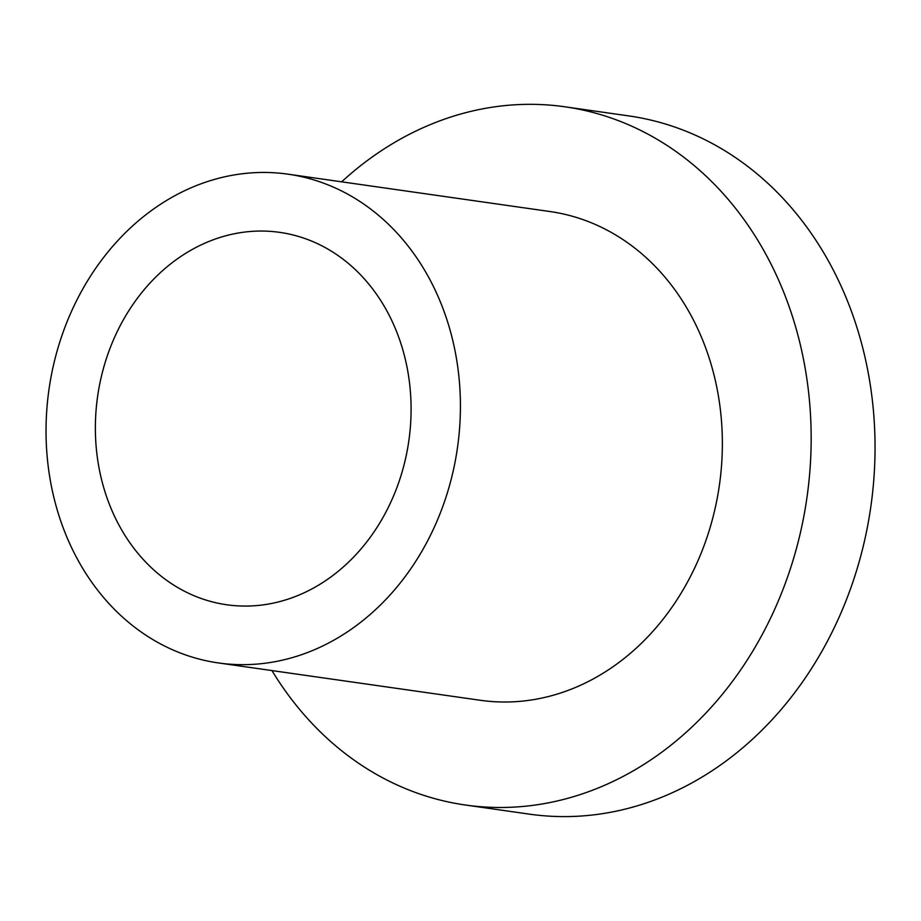 <?xml version="1.0" encoding="UTF-8"?>
<svg xmlns="http://www.w3.org/2000/svg" width="921" height="921" viewBox="0 0 921 921"><rect width="100%" height="100%" fill="white"/><g stroke="black" fill="none" stroke-linecap="round" stroke-linejoin="round"><path stroke-width="1.38" d="M341.645 181.828A352.639 294.732 98.1 0 1 564.953 106.801A352.639 294.732 98.1 0 1 806.957 497.513A352.639 294.732 98.1 0 1 465.393 805.012A352.639 294.732 98.1 0 1 360.595 764.603A352.639 294.732 98.1 0 1 271.948 670.569M564.953 106.801L628.836 115.919A352.639 294.732 98.1 0 1 870.84 506.631A352.639 294.732 98.1 0 1 529.287 814.129L465.393 805.012M218.381 662.936L480.325 700.282A246.84 206.316 -81.9 0 0 719.416 485.033A246.84 206.316 -81.9 0 0 550.021 211.542L288.077 174.184A246.84 206.316 -81.9 0 0 59.255 343.752A246.84 206.316 -81.9 0 0 145.023 634.638A246.84 206.316 -81.9 0 0 218.381 662.936A246.84 206.316 -81.9 0 0 457.472 447.687A246.84 206.316 -81.9 0 0 288.077 174.184M170.788 583.189A188.068 157.192 98.1 0 1 105.443 361.562A188.068 157.192 98.1 0 1 279.777 232.368A188.068 157.192 98.1 0 1 408.843 440.745A188.068 157.192 98.1 0 1 226.681 604.752A188.068 157.192 98.1 0 1 170.788 583.189"/></g></svg>
